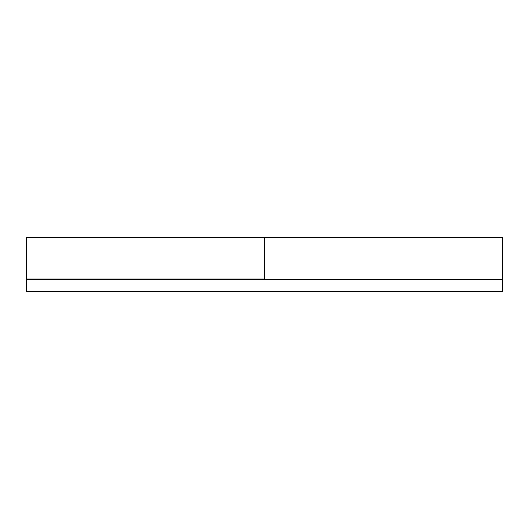 <?xml version="1.0" encoding="UTF-8"?>
<svg xmlns="http://www.w3.org/2000/svg" width="529" height="529" viewBox="0 0 529 529"><rect width="100%" height="100%" fill="white"/><g stroke="black" fill="none" stroke-linecap="round" stroke-linejoin="round"><path stroke-width="0.79" d="M26.45 279.643L26.45 291.757L502.55 291.757L502.55 279.643L26.45 279.643L26.45 237.243L264.5 237.243L264.5 279.034L26.45 279.034M94.532 279.643L57.945 279.643M439.791 279.643L403.21 279.643M267.158 279.643L230.578 279.643M502.55 279.643L502.55 237.243L264.5 237.243L264.5 279.643"/></g></svg>
